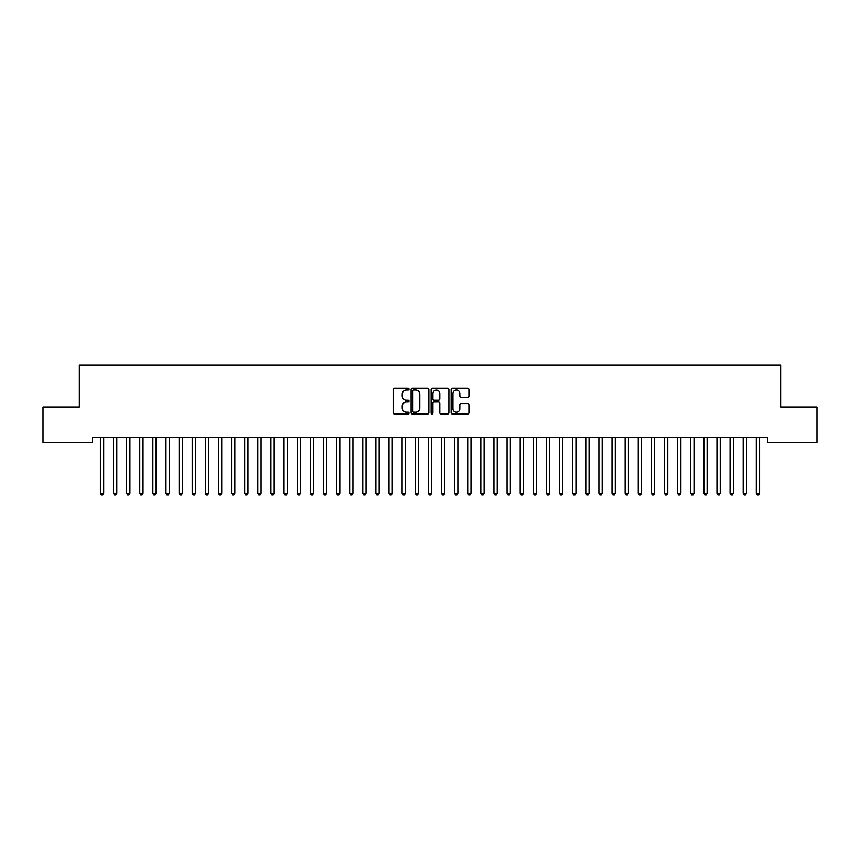 <?xml version="1.0" encoding="UTF-8"?>
<svg xmlns="http://www.w3.org/2000/svg" width="860" height="860" viewBox="0 0 860 860"><rect width="100%" height="100%" fill="white"/><g stroke="black" fill="none" stroke-linecap="round" stroke-linejoin="round"><path stroke-width="1.29" d="M409.016 389.15A0.903 0.903 0 0 0 408.113 388.247L394.428 388.247A1.29 1.29 0 0 0 393.138 389.537L393.138 412.714A1.29 1.29 0 0 0 394.428 414.004L408.113 414.004A0.903 0.903 0 0 0 409.016 413.101A0.903 0.903 0 0 0 408.113 412.198L406.339 412.198A4.117 4.117 0 0 1 402.222 408.081L402.222 406.146A4.117 4.117 0 0 1 406.339 402.029L408.113 402.029A0.903 0.903 0 0 0 409.016 401.125A0.903 0.903 0 0 0 408.113 400.222L406.339 400.222A4.117 4.117 0 0 1 402.222 396.105L402.222 394.17A4.117 4.117 0 0 1 406.339 390.053L408.113 390.053A0.903 0.903 0 0 0 409.016 389.15M467.636 397.331A1.29 1.29 0 0 0 468.915 396.041L468.915 389.537A1.29 1.29 0 0 0 467.636 388.247L452.435 388.247A1.29 1.29 0 0 0 451.145 389.537L451.145 412.714A1.29 1.29 0 0 0 452.435 414.004L467.636 414.004A1.29 1.29 0 0 0 468.915 412.714L468.915 404.856A1.29 1.29 0 0 0 467.636 403.577L461.132 403.577A1.29 1.29 0 0 0 459.842 404.856L459.842 408.758A3.44 3.44 0 0 1 456.402 412.198A3.44 3.44 0 0 1 452.951 408.758L452.951 393.493A3.44 3.44 0 0 1 456.402 390.053A3.44 3.44 0 0 1 459.842 393.493L459.842 396.041A1.29 1.29 0 0 0 461.132 397.331L467.636 397.331M767.539 437.202L92.461 437.202L92.461 442.448L43 442.448L43 407.027L79.335 407.027L79.335 365.048L780.665 365.048L780.665 407.027L817 407.027L817 442.448L767.539 442.448L767.539 437.202M428.871 389.537A1.29 1.29 0 0 0 427.581 388.247L412.392 388.247A1.29 1.29 0 0 0 411.101 389.537L411.101 412.714A1.29 1.29 0 0 0 412.392 414.004L427.581 414.004A1.29 1.29 0 0 0 428.871 412.714L428.871 389.537M432.419 388.247L447.608 388.247A1.29 1.29 0 0 1 448.898 389.537L448.898 412.714A1.29 1.29 0 0 1 447.608 414.004L441.105 414.004A1.29 1.29 0 0 1 439.815 412.714L439.815 403.318A1.29 1.29 0 0 0 438.535 402.029L434.214 402.029A1.29 1.29 0 0 0 432.935 403.318L432.935 413.101A0.903 0.903 0 0 1 432.032 414.004A0.903 0.903 0 0 1 431.129 413.101L431.129 389.537A1.29 1.29 0 0 1 432.419 388.247M413.81 390.053A0.903 0.903 0 0 0 412.908 390.956L412.908 411.295A0.903 0.903 0 0 0 413.81 412.198L415.67 412.198A4.117 4.117 0 0 0 419.798 408.081L419.798 394.17A4.117 4.117 0 0 0 415.67 390.053L413.81 390.053M439.815 393.558A3.44 3.44 0 0 0 436.375 390.117A3.44 3.44 0 0 0 432.935 393.558L432.935 398.933A1.29 1.29 0 0 0 434.214 400.222L438.535 400.222A1.29 1.29 0 0 0 439.815 398.933L439.815 393.558M100.297 437.396A1.311 1.311 -179.5 0 1 100.394 437.88A1.311 1.311 179.5 0 0 100.297 437.396L100.222 437.202M103.845 437.202L103.77 437.396A1.311 1.311 179.5 0 0 103.673 437.88L103.673 493.242L100.394 493.242L100.394 437.88M103.673 493.242L102.695 494.952L101.383 494.952L100.394 493.242M113.412 437.396A1.311 1.311 -179.5 0 1 113.509 437.88A1.311 1.311 179.5 0 0 113.412 437.396L113.337 437.202M126.538 437.396A1.311 1.311 -179.5 0 1 126.635 437.88A1.311 1.311 179.5 0 0 126.538 437.396L126.463 437.202M116.96 437.202L116.885 437.396A1.311 1.311 179.5 0 0 116.788 437.88L116.788 493.242L113.509 493.242L113.509 437.88M116.788 493.242L115.81 494.952L114.498 494.952L113.509 493.242M130.086 437.202L130.01 437.396A1.311 1.311 179.5 0 0 129.914 437.88L129.914 493.242L126.635 493.242L126.635 437.88M129.914 493.242L128.925 494.952L127.613 494.952L126.635 493.242M139.653 437.396A1.311 1.311 -179.5 0 1 139.75 437.88A1.311 1.311 179.5 0 0 139.653 437.396L139.578 437.202M152.779 437.396A1.311 1.311 -179.5 0 1 152.865 437.88A1.311 1.311 179.5 0 0 152.779 437.396L152.693 437.202M143.201 437.202L143.125 437.396A1.311 1.311 179.5 0 0 143.029 437.88L143.029 493.242L139.75 493.242L139.75 437.88M143.029 493.242L142.05 494.952L140.739 494.952L139.75 493.242M156.316 437.202L156.24 437.396A1.311 1.311 179.5 0 0 156.144 437.88L156.144 493.242L152.865 493.242L152.865 437.88M156.144 493.242L155.166 494.952L153.854 494.952L152.865 493.242M165.894 437.396A1.311 1.311 -179.5 0 1 165.991 437.88A1.311 1.311 179.5 0 0 165.894 437.396L165.819 437.202M169.441 437.202L169.366 437.396A1.311 1.311 179.5 0 0 169.269 437.88L169.269 493.242L165.991 493.242L165.991 437.88M169.269 493.242L168.28 494.952L166.969 494.952L165.991 493.242M179.009 437.396A1.311 1.311 -179.5 0 1 179.106 437.88A1.311 1.311 179.5 0 0 179.009 437.396L178.934 437.202M182.556 437.202L182.481 437.396A1.311 1.311 179.5 0 0 182.385 437.88L182.385 493.242L179.106 493.242L179.106 437.88M182.385 493.242L181.406 494.952L180.095 494.952L179.106 493.242M192.135 437.396A1.311 1.311 -179.5 0 1 192.221 437.88A1.311 1.311 179.5 0 0 192.135 437.396L192.049 437.202M195.672 437.202L195.596 437.396A1.311 1.311 179.5 0 0 195.5 437.88L195.5 493.242L192.221 493.242L192.221 437.88M195.5 493.242L194.521 494.952L193.21 494.952L192.221 493.242M205.25 437.396A1.311 1.311 -179.5 0 1 205.346 437.88A1.311 1.311 179.5 0 0 205.25 437.396L205.174 437.202M208.797 437.202L208.722 437.396A1.311 1.311 179.5 0 0 208.625 437.88L208.625 493.242L205.346 493.242L205.346 437.88M208.625 493.242L207.636 494.952L206.325 494.952L205.346 493.242M218.365 437.396A1.311 1.311 -179.5 0 1 218.462 437.88A1.311 1.311 179.5 0 0 218.365 437.396L218.29 437.202M221.912 437.202L221.837 437.396A1.311 1.311 179.5 0 0 221.74 437.88L221.74 493.242L218.462 493.242L218.462 437.88M221.74 493.242L220.762 494.952L219.45 494.952L218.462 493.242M231.49 437.396A1.311 1.311 -179.5 0 1 231.576 437.88A1.311 1.311 179.5 0 0 231.49 437.396L231.404 437.202M235.027 437.202L234.952 437.396A1.311 1.311 179.5 0 0 234.855 437.88L234.855 493.242L231.576 493.242L231.576 437.88M234.855 493.242L233.877 494.952L232.565 494.952L231.576 493.242M244.605 437.396A1.311 1.311 -179.5 0 1 244.702 437.88A1.311 1.311 179.5 0 0 244.605 437.396L244.53 437.202M248.153 437.202L248.078 437.396A1.311 1.311 179.5 0 0 247.981 437.88L247.981 493.242L244.702 493.242L244.702 437.88M247.981 493.242L246.992 494.952L245.68 494.952L244.702 493.242M257.721 437.396A1.311 1.311 -179.5 0 1 257.817 437.88A1.311 1.311 179.5 0 0 257.721 437.396L257.645 437.202M261.268 437.202L261.193 437.396A1.311 1.311 179.5 0 0 261.096 437.88L261.096 493.242L257.817 493.242L257.817 437.88M261.096 493.242L260.118 494.952L258.806 494.952L257.817 493.242M270.846 437.396A1.311 1.311 -179.5 0 1 270.932 437.88A1.311 1.311 179.5 0 0 270.846 437.396L270.76 437.202M274.394 437.202L274.308 437.396A1.311 1.311 179.5 0 0 274.211 437.88L274.211 493.242L270.932 493.242L270.932 437.88M274.211 493.242L273.233 494.952L271.921 494.952L270.932 493.242M283.961 437.396A1.311 1.311 -179.5 0 1 284.058 437.88A1.311 1.311 179.5 0 0 283.961 437.396L283.886 437.202M287.509 437.202L287.433 437.396A1.311 1.311 179.5 0 0 287.337 437.88L287.337 493.242L284.058 493.242L284.058 437.88M287.337 493.242L286.348 494.952L285.036 494.952L284.058 493.242M297.076 437.396A1.311 1.311 -179.5 0 1 297.173 437.88A1.311 1.311 179.5 0 0 297.076 437.396L297.001 437.202M300.624 437.202L300.548 437.396A1.311 1.311 179.5 0 0 300.452 437.88L300.452 493.242L297.173 493.242L297.173 437.88M300.452 493.242L299.473 494.952L298.162 494.952L297.173 493.242M310.202 437.396A1.311 1.311 -179.5 0 1 310.288 437.88A1.311 1.311 179.5 0 0 310.202 437.396L310.116 437.202M313.75 437.202L313.663 437.396A1.311 1.311 179.5 0 0 313.567 437.88L313.567 493.242L310.288 493.242L310.288 437.88M313.567 493.242L312.588 494.952L311.277 494.952L310.288 493.242M323.317 437.396A1.311 1.311 -179.5 0 1 323.414 437.88A1.311 1.311 179.5 0 0 323.317 437.396L323.242 437.202M326.864 437.202L326.789 437.396A1.311 1.311 179.5 0 0 326.692 437.88L326.692 493.242L323.414 493.242L323.414 437.88M326.692 493.242L325.704 494.952L324.392 494.952L323.414 493.242M336.432 437.396A1.311 1.311 -179.5 0 1 336.529 437.88A1.311 1.311 179.5 0 0 336.432 437.396L336.357 437.202M339.979 437.202L339.904 437.396A1.311 1.311 179.5 0 0 339.808 437.88L339.808 493.242L336.529 493.242L336.529 437.88M339.808 493.242L338.829 494.952L337.518 494.952L336.529 493.242M349.558 437.396A1.311 1.311 -179.5 0 1 349.644 437.88A1.311 1.311 179.5 0 0 349.558 437.396L349.472 437.202M353.105 437.202L353.019 437.396A1.311 1.311 179.5 0 0 352.933 437.88L352.933 493.242L349.644 493.242L349.644 437.88M352.933 493.242L351.944 494.952L350.633 494.952L349.644 493.242M362.673 437.396A1.311 1.311 -179.5 0 1 362.769 437.88A1.311 1.311 179.5 0 0 362.673 437.396L362.598 437.202M366.22 437.202L366.145 437.396A1.311 1.311 179.5 0 0 366.048 437.88L366.048 493.242L362.769 493.242L362.769 437.88M366.048 493.242L365.059 494.952L363.748 494.952L362.769 493.242M375.788 437.396A1.311 1.311 -179.5 0 1 375.885 437.88A1.311 1.311 179.5 0 0 375.788 437.396L375.712 437.202M379.335 437.202L379.26 437.396A1.311 1.311 179.5 0 0 379.163 437.88L379.163 493.242L375.885 493.242L375.885 437.88M379.163 493.242L378.185 494.952L376.873 494.952L375.885 493.242M388.913 437.396A1.311 1.311 -179.5 0 1 389 437.88A1.311 1.311 179.5 0 0 388.913 437.396L388.827 437.202M392.461 437.202L392.375 437.396A1.311 1.311 179.5 0 0 392.289 437.88L392.289 493.242L389 493.242L389 437.88M392.289 493.242L391.3 494.952L389.988 494.952L389 493.242M402.029 437.396A1.311 1.311 -179.5 0 1 402.125 437.88A1.311 1.311 179.5 0 0 402.029 437.396L401.953 437.202M415.144 437.396A1.311 1.311 -179.5 0 1 415.24 437.88A1.311 1.311 179.5 0 0 415.144 437.396L415.068 437.202M428.269 437.396A1.311 1.311 -179.5 0 1 428.355 437.88A1.311 1.311 179.5 0 0 428.269 437.396L428.183 437.202M441.384 437.396A1.311 1.311 -179.5 0 1 441.481 437.88A1.311 1.311 179.5 0 0 441.384 437.396L441.309 437.202M454.499 437.396A1.311 1.311 -179.5 0 1 454.596 437.88A1.311 1.311 179.5 0 0 454.499 437.396L454.424 437.202M467.625 437.396A1.311 1.311 -179.5 0 1 467.711 437.88A1.311 1.311 179.5 0 0 467.625 437.396L467.539 437.202M480.74 437.396A1.311 1.311 -179.5 0 1 480.837 437.88A1.311 1.311 179.5 0 0 480.74 437.396L480.665 437.202M493.855 437.396A1.311 1.311 -179.5 0 1 493.952 437.88A1.311 1.311 179.5 0 0 493.855 437.396L493.78 437.202M506.981 437.396A1.311 1.311 -179.5 0 1 507.067 437.88A1.311 1.311 179.5 0 0 506.981 437.396L506.895 437.202M520.096 437.396A1.311 1.311 -179.5 0 1 520.192 437.88A1.311 1.311 179.5 0 0 520.096 437.396L520.02 437.202M533.211 437.396A1.311 1.311 -179.5 0 1 533.308 437.88A1.311 1.311 179.5 0 0 533.211 437.396L533.135 437.202M546.337 437.396A1.311 1.311 -179.5 0 1 546.433 437.88A1.311 1.311 179.5 0 0 546.337 437.396L546.25 437.202M559.451 437.396A1.311 1.311 -179.5 0 1 559.548 437.88A1.311 1.311 179.5 0 0 559.451 437.396L559.376 437.202M572.567 437.396A1.311 1.311 -179.5 0 1 572.663 437.88A1.311 1.311 179.5 0 0 572.567 437.396L572.491 437.202M585.692 437.396A1.311 1.311 -179.5 0 1 585.789 437.88A1.311 1.311 179.5 0 0 585.692 437.396L585.606 437.202M598.807 437.396A1.311 1.311 -179.5 0 1 598.904 437.88A1.311 1.311 179.5 0 0 598.807 437.396L598.732 437.202M611.922 437.396A1.311 1.311 -179.5 0 1 612.019 437.88A1.311 1.311 179.5 0 0 611.922 437.396L611.847 437.202M625.048 437.396A1.311 1.311 -179.5 0 1 625.145 437.88A1.311 1.311 179.5 0 0 625.048 437.396L624.973 437.202M638.163 437.396A1.311 1.311 -179.5 0 1 638.26 437.88A1.311 1.311 179.5 0 0 638.163 437.396L638.088 437.202M651.278 437.396A1.311 1.311 -179.5 0 1 651.375 437.88A1.311 1.311 179.5 0 0 651.278 437.396L651.203 437.202M664.404 437.396A1.311 1.311 -179.5 0 1 664.5 437.88A1.311 1.311 179.5 0 0 664.404 437.396L664.328 437.202M677.519 437.396A1.311 1.311 -179.5 0 1 677.615 437.88A1.311 1.311 179.5 0 0 677.519 437.396L677.443 437.202M690.634 437.396A1.311 1.311 -179.5 0 1 690.73 437.88A1.311 1.311 179.5 0 0 690.634 437.396L690.558 437.202M703.759 437.396A1.311 1.311 -179.5 0 1 703.856 437.88A1.311 1.311 179.5 0 0 703.759 437.396L703.684 437.202M716.875 437.396A1.311 1.311 -179.5 0 1 716.971 437.88A1.311 1.311 179.5 0 0 716.875 437.396L716.799 437.202M729.989 437.396A1.311 1.311 -179.5 0 1 730.086 437.88A1.311 1.311 179.5 0 0 729.989 437.396L729.914 437.202M405.576 437.202L405.501 437.396A1.311 1.311 179.5 0 0 405.404 437.88L405.404 493.242L402.125 493.242L402.125 437.88M405.404 493.242L404.415 494.952L403.103 494.952L402.125 493.242M418.691 437.202L418.616 437.396A1.311 1.311 179.5 0 0 418.519 437.88L418.519 493.242L415.24 493.242L415.24 437.88M418.519 493.242L417.541 494.952L416.229 494.952L415.24 493.242M431.817 437.202L431.731 437.396A1.311 1.311 179.5 0 0 431.645 437.88L431.645 493.242L428.355 493.242L428.355 437.88M431.645 493.242L430.656 494.952L429.344 494.952L428.355 493.242M444.932 437.202L444.856 437.396A1.311 1.311 179.5 0 0 444.76 437.88L444.76 493.242L441.481 493.242L441.481 437.88M444.76 493.242L443.771 494.952L442.459 494.952L441.481 493.242M458.047 437.202L457.971 437.396A1.311 1.311 179.5 0 0 457.875 437.88L457.875 493.242L454.596 493.242L454.596 437.88M457.875 493.242L456.896 494.952L455.585 494.952L454.596 493.242M471.173 437.202L471.087 437.396A1.311 1.311 179.5 0 0 471 437.88L471 493.242L467.711 493.242L467.711 437.88M471 493.242L470.012 494.952L468.7 494.952L467.711 493.242M484.287 437.202L484.212 437.396A1.311 1.311 179.5 0 0 484.115 437.88L484.115 493.242L480.837 493.242L480.837 437.88M484.115 493.242L483.127 494.952L481.815 494.952L480.837 493.242M497.402 437.202L497.327 437.396A1.311 1.311 179.5 0 0 497.231 437.88L497.231 493.242L493.952 493.242L493.952 437.88M497.231 493.242L496.252 494.952L494.941 494.952L493.952 493.242M510.528 437.202L510.442 437.396A1.311 1.311 179.5 0 0 510.356 437.88L510.356 493.242L507.067 493.242L507.067 437.88M510.356 493.242L509.367 494.952L508.056 494.952L507.067 493.242M523.643 437.202L523.568 437.396A1.311 1.311 179.5 0 0 523.471 437.88L523.471 493.242L520.192 493.242L520.192 437.88M523.471 493.242L522.482 494.952L521.171 494.952L520.192 493.242M536.758 437.202L536.683 437.396A1.311 1.311 179.5 0 0 536.586 437.88L536.586 493.242L533.308 493.242L533.308 437.88M536.586 493.242L535.608 494.952L534.296 494.952L533.308 493.242M549.884 437.202L549.798 437.396A1.311 1.311 179.5 0 0 549.712 437.88L549.712 493.242L546.433 493.242L546.433 437.88M549.712 493.242L548.723 494.952L547.412 494.952L546.433 493.242M562.999 437.202L562.924 437.396A1.311 1.311 179.5 0 0 562.827 437.88L562.827 493.242L559.548 493.242L559.548 437.88M562.827 493.242L561.838 494.952L560.526 494.952L559.548 493.242M576.114 437.202L576.039 437.396A1.311 1.311 179.5 0 0 575.942 437.88L575.942 493.242L572.663 493.242L572.663 437.88M575.942 493.242L574.964 494.952L573.652 494.952L572.663 493.242M589.24 437.202L589.154 437.396A1.311 1.311 179.5 0 0 589.068 437.88L589.068 493.242L585.789 493.242L585.789 437.88M589.068 493.242L588.079 494.952L586.767 494.952L585.789 493.242M602.355 437.202L602.279 437.396A1.311 1.311 179.5 0 0 602.183 437.88L602.183 493.242L598.904 493.242L598.904 437.88M602.183 493.242L601.194 494.952L599.882 494.952L598.904 493.242M615.47 437.202L615.394 437.396A1.311 1.311 179.5 0 0 615.298 437.88L615.298 493.242L612.019 493.242L612.019 437.88M615.298 493.242L614.32 494.952L613.008 494.952L612.019 493.242M628.596 437.202L628.509 437.396A1.311 1.311 179.5 0 0 628.423 437.88L628.423 493.242L625.145 493.242L625.145 437.88M628.423 493.242L627.434 494.952L626.123 494.952L625.145 493.242M641.711 437.202L641.635 437.396A1.311 1.311 179.5 0 0 641.538 437.88L641.538 493.242L638.26 493.242L638.26 437.88M641.538 493.242L640.549 494.952L639.238 494.952L638.26 493.242M654.825 437.202L654.75 437.396A1.311 1.311 179.5 0 0 654.654 437.88L654.654 493.242L651.375 493.242L651.375 437.88M654.654 493.242L653.675 494.952L652.364 494.952L651.375 493.242M667.951 437.202L667.865 437.396A1.311 1.311 179.5 0 0 667.779 437.88L667.779 493.242L664.5 493.242L664.5 437.88M667.779 493.242L666.79 494.952L665.479 494.952L664.5 493.242M681.066 437.202L680.991 437.396A1.311 1.311 179.5 0 0 680.894 437.88L680.894 493.242L677.615 493.242L677.615 437.88M680.894 493.242L679.905 494.952L678.594 494.952L677.615 493.242M694.181 437.202L694.106 437.396A1.311 1.311 179.5 0 0 694.009 437.88L694.009 493.242L690.73 493.242L690.73 437.88M694.009 493.242L693.031 494.952L691.72 494.952L690.73 493.242M707.307 437.202L707.221 437.396A1.311 1.311 179.5 0 0 707.135 437.88L707.135 493.242L703.856 493.242L703.856 437.88M707.135 493.242L706.146 494.952L704.834 494.952L703.856 493.242M720.422 437.202L720.347 437.396A1.311 1.311 179.5 0 0 720.25 437.88L720.25 493.242L716.971 493.242L716.971 437.88M720.25 493.242L719.261 494.952L717.949 494.952L716.971 493.242M733.537 437.202L733.462 437.396A1.311 1.311 179.5 0 0 733.365 437.88L733.365 493.242L730.086 493.242L730.086 437.88M733.365 493.242L732.387 494.952L731.075 494.952L730.086 493.242M743.115 437.396A1.311 1.311 -179.5 0 1 743.212 437.88A1.311 1.311 179.5 0 0 743.115 437.396L743.04 437.202M746.663 437.202L746.587 437.396A1.311 1.311 179.5 0 0 746.491 437.88L746.491 493.242L743.212 493.242L743.212 437.88M746.491 493.242L745.502 494.952L744.19 494.952L743.212 493.242M756.23 437.396A1.311 1.311 -179.5 0 1 756.327 437.88A1.311 1.311 179.5 0 0 756.23 437.396L756.155 437.202M759.778 437.202L759.702 437.396A1.311 1.311 179.5 0 0 759.606 437.88L759.606 493.242L756.327 493.242L756.327 437.88M759.606 493.242L758.617 494.952L757.305 494.952L756.327 493.242"/></g></svg>
